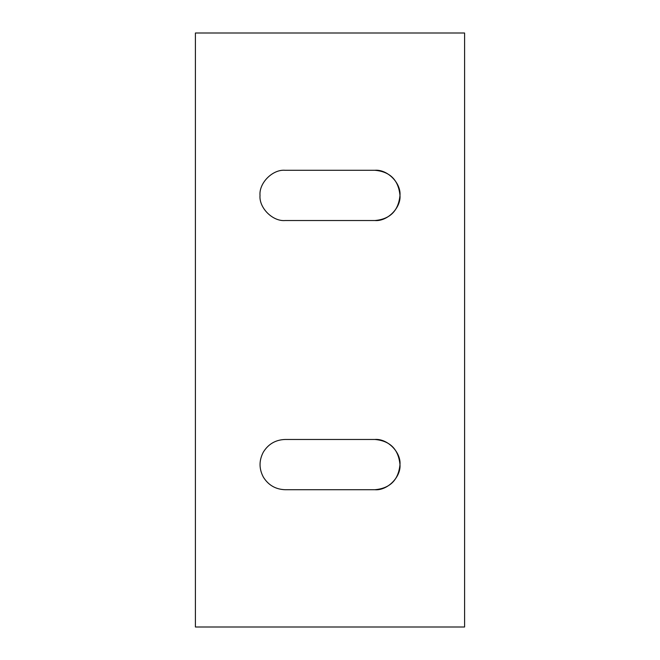 <?xml version="1.0" encoding="UTF-8"?>
<svg xmlns="http://www.w3.org/2000/svg" width="660" height="660" viewBox="0 0 660 660"><rect width="100%" height="100%" fill="white"/><g stroke="black" fill="none" stroke-linecap="round" stroke-linejoin="round"><path stroke-width="0.99" d="M374.863 439.469C390.06 440.806 398.434 449.18 399.985 464.59C398.45 479.985 390.076 488.359 374.863 489.72C387.296 490.842 401.115 477.023 399.985 464.59C401.115 452.166 387.296 438.347 374.863 439.469L285.137 439.469C275.665 439.808 268.405 443.998 263.381 452.034C258.935 460.408 258.935 468.781 263.381 477.155C268.405 485.191 275.665 489.373 285.137 489.72L374.863 489.72C390.076 488.359 398.45 479.985 399.985 464.59C398.434 449.18 390.06 440.806 374.863 439.469C387.296 438.347 401.115 452.166 399.985 464.59C401.115 477.023 387.296 490.842 374.863 489.72L285.137 489.72C275.665 489.373 268.405 485.191 263.381 477.155C258.935 468.781 258.935 460.408 263.381 452.034C268.405 443.998 275.665 439.808 285.137 439.469L374.863 439.469M374.863 170.28C390.06 171.625 398.434 179.999 399.985 195.41C398.434 210.82 390.06 219.194 374.863 220.531C387.296 221.653 401.115 207.834 399.985 195.41C401.115 182.977 387.296 169.158 374.863 170.28L285.137 170.28C272.704 169.158 258.885 182.977 260.015 195.41C258.885 207.834 272.704 221.653 285.137 220.531L374.863 220.531C390.06 219.194 398.434 210.82 399.985 195.41C398.434 179.999 390.06 171.625 374.863 170.28C387.296 169.158 401.115 182.977 399.985 195.41C401.115 207.834 387.296 221.653 374.863 220.531L285.137 220.531C272.704 221.653 258.885 207.834 260.015 195.41C258.885 182.977 272.704 169.158 285.137 170.28L374.863 170.28M464.59 33L195.41 33L195.41 627L464.59 627L464.59 33L464.59 627L195.41 627L195.41 33L464.59 33"/></g></svg>
